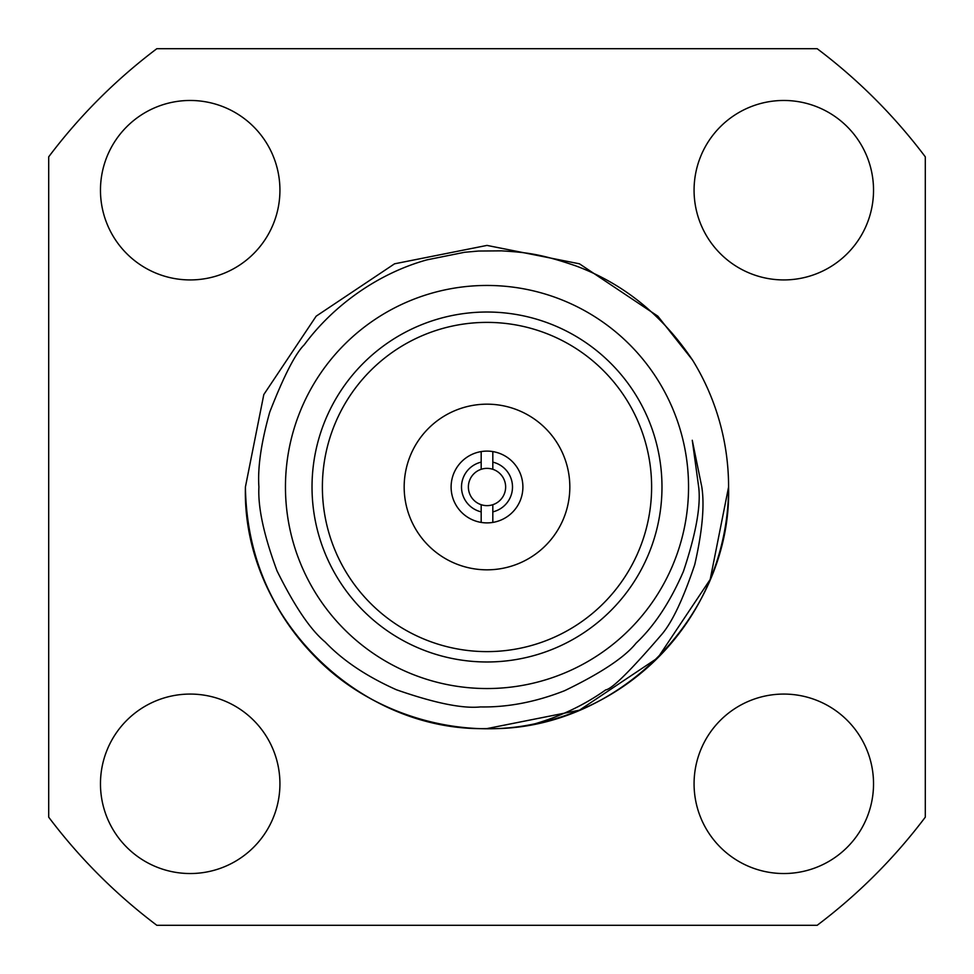 <?xml version="1.0" encoding="UTF-8"?>
<svg xmlns="http://www.w3.org/2000/svg" width="974" height="974" viewBox="0 0 974 974"><rect width="100%" height="100%" fill="white"/><g stroke="black" fill="none" stroke-linecap="round" stroke-linejoin="round"><path stroke-width="1.46" d="M481.18 451.583L481.18 469.298A18.64 18.64 0 0 0 481.18 504.702A18.64 18.64 0 0 0 505.64 487A18.64 18.64 0 0 0 492.82 469.298L492.82 451.583A35.892 35.892 0 0 0 451.108 487A35.892 35.892 0 0 0 492.82 522.417L492.82 504.702M492.82 469.298A18.64 18.64 0 0 0 481.18 469.298M481.18 504.702L481.18 522.417M481.18 511.861A25.543 25.543 0 0 1 481.18 462.139M492.82 451.583A35.892 35.892 0 0 1 492.82 522.417M569.827 487A82.827 82.827 0 0 0 487 404.173A82.827 82.827 0 0 0 404.173 487A82.827 82.827 0 0 0 487 569.827A82.827 82.827 0 0 0 569.827 487M701.816 487L692.271 440.272L698.675 487C701 505.859 695.911 534.008 683.419 571.434C670.161 602.005 654.394 625.892 636.107 643.12C624.809 657.267 600.982 673.119 564.628 690.688C535.834 702.011 507.771 707.416 480.413 706.929C462.431 708.768 434.428 703.033 396.394 689.75C366.468 676.358 342.726 660.445 325.182 642.012C310.56 629.934 294.525 606.242 277.054 570.934C263.881 535.383 257.83 507.405 258.914 487C257.55 467.678 261.154 442.72 269.737 412.124C283.824 376.049 295.317 353.623 304.217 344.845C333.778 304.899 378.509 273.292 426.916 259.863L464.561 252.278L478.648 251.036L501.634 250.854C524.876 252.363 539.779 253.459 576.084 265.987C623.421 283.653 662.235 314.992 692.514 360.015A241.589 241.589 0 0 1 728.589 487C731.961 616.006 616.006 731.961 487 728.589C357.994 731.961 242.039 616.006 245.411 487L263.808 394.555L316.173 316.173L394.555 263.808L487 245.411L579.445 263.808L657.827 316.173L692.514 360.015L657.827 316.173L579.445 263.808L487 245.411L394.555 263.808L316.173 316.173L263.808 394.555L245.411 487C246.483 553.269 270.066 610.211 316.173 657.827C371.325 714.319 459.022 740.642 535.347 723.694C561.414 715.975 584.85 704.713 605.67 689.909C611.94 689.068 630.446 670.782 661.176 635.072C671.816 623.031 682.993 599.582 694.718 564.713C702.315 531.524 704.677 505.616 701.816 487M487 728.589L579.445 710.192L657.827 657.827L710.192 579.445L728.589 487C731.961 616.006 616.006 731.961 487 728.589C357.994 731.961 242.039 616.006 245.411 487A241.589 241.589 0 0 0 360.149 692.599M373.858 700.452L370.339 698.553M873.532 190.198A89.73 89.73 0 0 0 783.802 100.468A89.73 89.73 0 0 0 694.072 190.198A89.73 89.73 0 0 0 783.802 279.928A89.73 89.73 0 0 0 873.532 190.198M873.532 783.802A89.73 89.73 0 0 0 783.802 694.072A89.73 89.73 0 0 0 694.072 783.802A89.73 89.73 0 0 0 783.802 873.532A89.73 89.73 0 0 0 873.532 783.802M279.928 783.802A89.73 89.73 0 0 0 190.198 694.072A89.73 89.73 0 0 0 100.468 783.802A89.73 89.73 0 0 0 190.198 873.532A89.73 89.73 0 0 0 279.928 783.802M279.928 190.198A89.73 89.73 0 0 0 190.198 100.468A89.73 89.73 0 0 0 100.468 190.198A89.73 89.73 0 0 0 190.198 279.928A89.73 89.73 0 0 0 279.928 190.198M312.021 487A174.979 174.979 0 0 1 487 312.021A174.979 174.979 0 0 1 661.979 487A174.979 174.979 0 0 1 487 661.979A174.979 174.979 0 0 1 312.021 487M651.618 487A164.618 164.618 0 0 0 487 322.382A164.618 164.618 0 0 0 322.382 487A164.618 164.618 0 0 0 487 651.618A164.618 164.618 0 0 0 651.618 487M728.589 487A241.589 241.589 0 0 1 535.347 723.694M925.3 156.838A548.739 548.739 0 0 0 817.162 48.7L156.838 48.7A548.739 548.739 0 0 0 48.7 156.838L48.7 817.162A548.739 548.739 0 0 0 156.838 925.3L817.162 925.3A548.739 548.739 0 0 0 925.3 817.162L925.3 156.838M688.545 487A201.545 201.545 0 0 0 487 285.455A201.545 201.545 0 0 0 285.455 487A201.545 201.545 0 0 0 487 688.545A201.545 201.545 0 0 0 688.545 487M492.82 462.139A25.543 25.543 0 0 1 492.82 511.861"/></g></svg>

